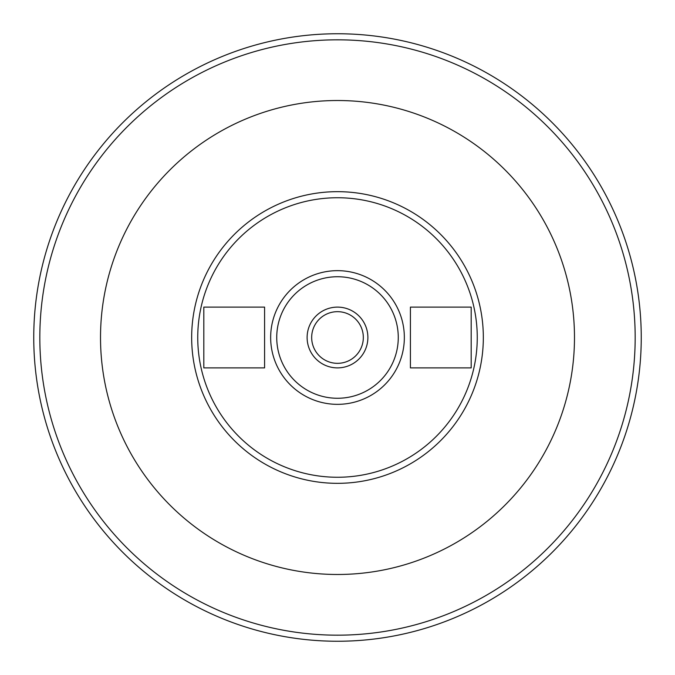<?xml version="1.0" encoding="UTF-8"?>
<svg xmlns="http://www.w3.org/2000/svg" width="675" height="675" viewBox="0 0 675 675"><rect width="100%" height="100%" fill="white"/><g stroke="black" fill="none" stroke-linecap="round" stroke-linejoin="round"><path stroke-width="1.01" d="M337.5 641.25A303.75 303.75 0 0 0 641.25 337.5A303.75 303.75 0 0 0 337.5 33.75A303.75 303.75 0 0 0 33.75 337.5A303.75 303.75 0 0 0 337.5 641.25A303.75 303.75 0 0 1 33.75 337.5A303.75 303.75 0 0 1 337.5 33.75A303.75 303.75 0 0 1 641.25 337.5A303.75 303.75 0 0 1 337.5 641.25M337.5 191.666A145.834 145.834 0 0 1 483.334 337.5A145.834 145.834 0 0 1 337.5 483.334A145.834 145.834 0 0 1 191.666 337.5A145.834 145.834 0 0 1 337.5 191.666A145.834 145.834 0 0 1 483.334 337.5A145.834 145.834 0 0 1 337.5 483.334M337.5 270.658A66.842 66.842 0 0 1 404.342 337.5A66.842 66.842 0 0 1 337.5 404.342A66.842 66.842 0 0 1 270.658 337.5A66.842 66.842 0 0 1 337.5 270.658A66.842 66.842 0 0 1 404.342 337.5A66.842 66.842 0 0 1 337.5 404.342M337.5 311.673A25.827 25.827 0 0 0 311.673 337.5A25.827 25.827 0 0 0 337.5 363.327A25.827 25.827 0 0 0 363.327 337.5A25.827 25.827 0 0 0 337.5 311.673M264.583 367.883L264.583 307.117L203.816 307.117L203.816 367.883L264.583 367.883M410.417 367.883L471.184 367.883L471.184 307.117L410.417 307.117L410.417 367.883M337.5 367.883A30.383 30.383 0 0 1 307.117 337.5A30.383 30.383 0 0 1 337.5 307.117A30.383 30.383 0 0 1 367.883 337.5A30.383 30.383 0 0 1 337.5 367.883M337.5 635.175A297.675 297.675 0 0 0 635.175 337.5A297.675 297.675 0 0 0 337.5 39.825A297.675 297.675 0 0 0 39.825 337.5A297.675 297.675 0 0 0 337.5 635.175M337.5 100.516A236.984 236.984 0 0 0 100.516 337.5A236.984 236.984 0 0 0 337.5 574.484A236.984 236.984 0 0 0 574.484 337.5A236.984 236.984 0 0 0 337.5 100.516M337.5 197.741A139.759 139.759 0 0 1 477.259 337.5A139.759 139.759 0 0 1 337.5 477.259A139.759 139.759 0 0 1 197.741 337.5A139.759 139.759 0 0 1 337.5 197.741M337.5 276.733A60.767 60.767 0 0 1 398.267 337.5A60.767 60.767 0 0 1 337.5 398.267A60.767 60.767 0 0 1 276.733 337.5A60.767 60.767 0 0 1 337.5 276.733"/></g></svg>
